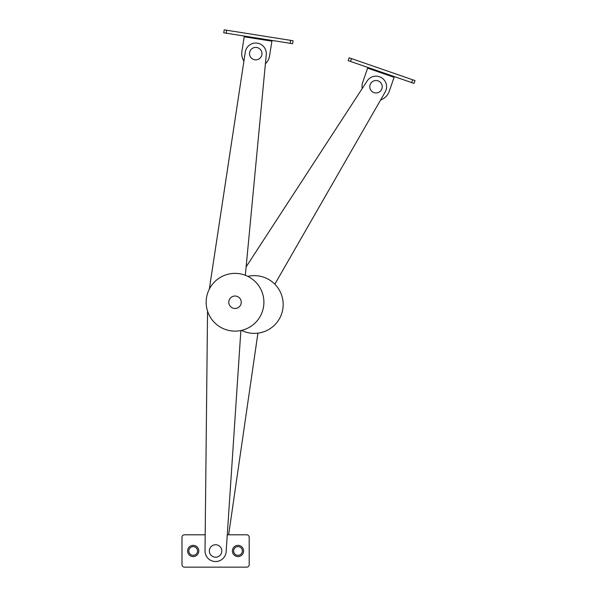 <?xml version="1.0" encoding="UTF-8"?>
<svg xmlns="http://www.w3.org/2000/svg" width="597" height="597" viewBox="0 0 597 597"><rect width="100%" height="100%" fill="white"/><g stroke="black" fill="none" stroke-linecap="round" stroke-linejoin="round"><path stroke-width="0.9" d="M265.404 63.775A14.015 14.015 0 0 0 269.583 55.819L272.016 40.432M244.33 36.059L241.897 51.439A14.015 14.015 0 0 0 243.904 61.125M226.681 30.238L293.06 40.738L292.59 43.693L223.756 32.798L224.218 29.85L226.681 30.238L226.211 33.186M207.555 311.119L205.017 550.859A10.582 10.582 0 0 0 215.189 561.538A10.582 10.582 0 0 0 226.151 551.673L240.867 330.522M258.456 48.029A6.224 6.224 0 0 1 261.337 56.342A6.224 6.224 0 0 1 253.024 59.23A6.224 6.224 0 0 1 250.143 50.909A6.224 6.224 0 0 1 258.456 48.029M193.189 556.568A5.597 5.597 0 0 1 187.592 550.971A5.597 5.597 0 0 1 193.189 545.367A5.597 5.597 0 0 1 198.794 550.971A5.597 5.597 0 0 1 193.189 556.568M193.189 546.613A4.358 4.358 0 0 0 188.831 550.971A4.358 4.358 0 0 0 193.189 555.329A4.358 4.358 0 0 0 197.547 550.971A4.358 4.358 0 0 0 193.189 546.613M237.994 556.568A5.597 5.597 0 0 1 232.397 550.971A5.597 5.597 0 0 1 237.994 545.367A5.597 5.597 0 0 1 243.598 550.971A5.597 5.597 0 0 1 237.994 556.568M237.994 546.613A4.358 4.358 0 0 0 233.636 550.971A4.358 4.358 0 0 0 237.994 555.329A4.358 4.358 0 0 0 242.352 550.971A4.358 4.358 0 0 0 237.994 546.613M184.48 534.793L205.181 534.793L184.48 534.793A2.492 2.492 0 0 0 181.988 537.278L181.988 564.658A2.492 2.492 0 0 0 184.48 567.15L246.71 567.15A2.492 2.492 0 0 0 249.195 564.658L249.195 537.278A2.492 2.492 0 0 0 246.71 534.793L227.27 534.793M219.233 326.417A28.872 28.872 0 0 1 210.86 286.456A28.872 28.872 0 0 1 250.822 278.075A28.872 28.872 0 0 1 259.202 318.037A28.872 28.872 0 0 1 219.233 326.417M209.331 289.082L245.277 52.043A10.582 10.582 0 0 1 257.031 43.126A10.582 10.582 0 0 1 266.269 54.626L245.33 275.269M221.815 550.971A6.224 6.224 0 0 1 215.592 557.195A6.224 6.224 0 0 1 209.368 550.971A6.224 6.224 0 0 1 215.592 544.748A6.224 6.224 0 0 1 221.815 550.971M241.255 302.246A6.224 6.224 0 0 1 235.031 308.47A6.224 6.224 0 0 1 228.808 302.246A6.224 6.224 0 0 1 235.031 296.022A6.224 6.224 0 0 1 241.255 302.246M246.71 534.793L228.636 534.793L257.919 333.156M246.121 266.874L367.148 80.961A10.582 10.582 0 0 1 381.535 77.707A10.582 10.582 0 0 1 385.184 91.998L274.829 284.209M249.195 564.658L249.195 537.278M184.48 567.15L246.71 567.15M181.988 537.278L181.988 564.658M247.83 276.366A28.872 28.872 0 0 1 279.366 318.835A28.872 28.872 0 0 1 241.494 330.387M380.61 99.975A14.015 14.015 0 0 0 389.251 91.311L394.348 76.595M367.856 67.439L362.767 82.155A14.015 14.015 0 0 0 362.133 88.662M351.499 58.618L415.012 80.58L414.034 83.408L348.163 60.625L349.141 57.805L351.499 58.618L350.521 61.439M378.722 81.132A6.224 6.224 0 0 1 381.61 89.446A6.224 6.224 0 0 1 373.297 92.334A6.224 6.224 0 0 1 370.409 84.02A6.224 6.224 0 0 1 378.722 81.132M244.218 36.79L271.896 41.171M290.597 40.35L290.135 43.297M367.61 68.14L394.102 77.304M412.661 79.767L411.684 82.595"/></g></svg>
